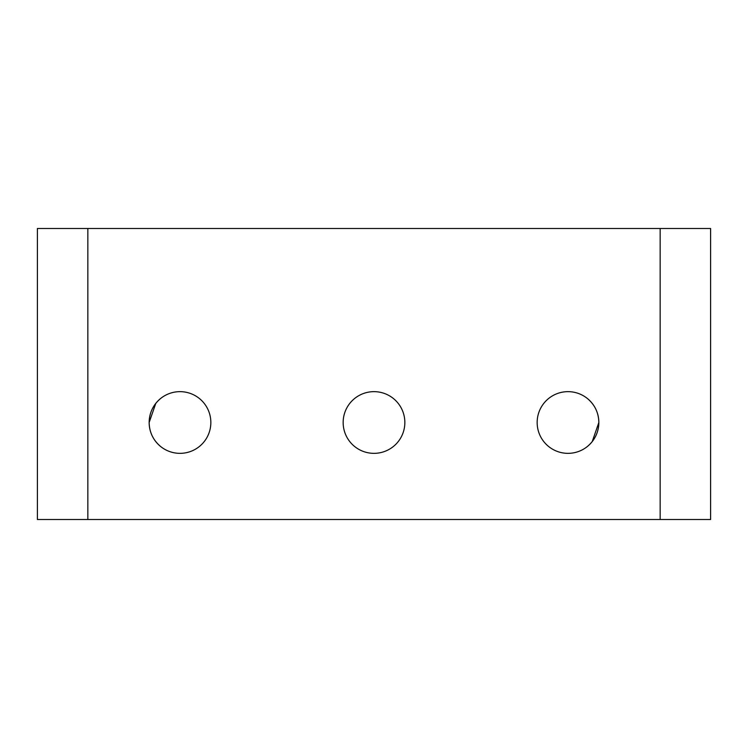 <?xml version="1.0" encoding="UTF-8"?>
<svg xmlns="http://www.w3.org/2000/svg" width="748" height="748" viewBox="0 0 748 748"><rect width="100%" height="100%" fill="white"/><g stroke="black" fill="none" stroke-linecap="round" stroke-linejoin="round"><path stroke-width="1.12" d="M404.846 422.498A30.846 30.846 0 0 0 374 391.653A30.846 30.846 0 0 0 343.154 422.498A30.846 30.846 0 0 0 374 453.344A30.846 30.846 0 0 0 404.846 422.498M155.78 403.396L149.151 422.498C149.338 412.793 153.153 404.799 160.596 398.516M210.843 422.498A30.846 30.846 0 0 0 179.997 391.653A30.846 30.846 0 0 0 149.151 422.498A30.846 30.846 0 0 0 179.997 453.344A30.846 30.846 0 0 0 210.843 422.498M587.404 398.516C594.838 404.799 598.652 412.793 598.849 422.498A30.846 30.846 0 0 0 568.003 391.653A30.846 30.846 0 0 0 537.158 422.498A30.846 30.846 0 0 0 568.003 453.344A30.846 30.846 0 0 0 598.849 422.498C598.662 412.793 594.847 404.799 587.404 398.516M660.157 519.505L660.157 228.495L710.6 228.495L710.6 519.505L37.4 519.505L37.4 228.495L87.843 228.495L87.843 519.505M660.157 228.495L87.843 228.495M592.22 441.61L598.849 422.498C598.662 432.204 594.847 440.198 587.404 446.481M149.151 422.498C149.338 432.204 153.153 440.198 160.596 446.481C153.162 440.207 149.348 432.213 149.151 422.498"/></g></svg>
